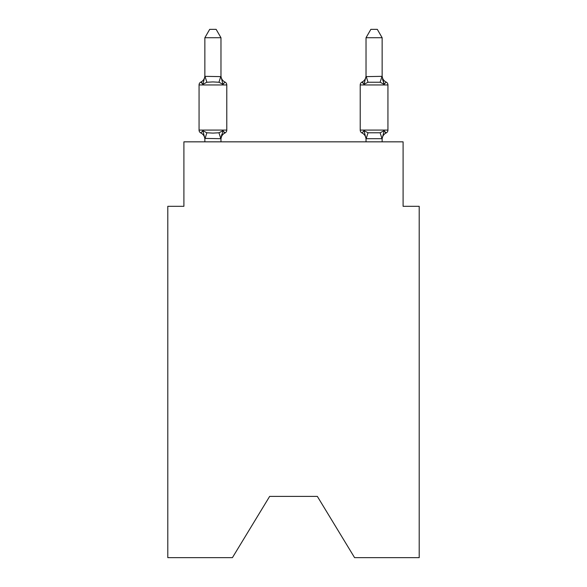 <?xml version="1.0" encoding="UTF-8"?>
<svg xmlns="http://www.w3.org/2000/svg" width="587" height="587" viewBox="0 0 587 587"><rect width="100%" height="100%" fill="white"/><g stroke="black" fill="none" stroke-linecap="round" stroke-linejoin="round"><path stroke-width="0.88" d="M317.354 496.404L354.585 557.65L419.206 557.65L419.206 206.308L403.093 206.308L403.093 141.841L183.907 141.841L183.907 206.308L167.794 206.308L167.794 557.65L232.415 557.65L269.646 496.404L317.354 496.404L269.646 496.404M220.976 37.729L204.856 37.729L209.698 29.35L216.133 29.35L220.976 37.729L220.976 76.626L222.987 84.323L224.968 82.055A3.221 3.221 0 0 1 226.78 84.954A3.221 3.221 0 0 0 224.968 82.055L222.987 84.323L224.968 82.055A3.221 3.221 0 0 1 226.78 84.954A3.221 3.221 0 0 0 224.968 82.055L222.987 84.323L224.968 82.055A3.221 3.221 0 0 1 226.78 84.954A3.221 3.221 0 0 0 224.968 82.055A3.221 3.221 0 0 1 226.78 84.954L226.78 130.079A3.221 3.221 0 0 1 224.968 132.978A3.221 3.221 0 0 0 226.78 130.079A3.221 3.221 0 0 1 224.968 132.978L222.987 130.71L224.968 132.978A3.221 3.221 0 0 0 226.78 130.079A3.221 3.221 0 0 1 224.968 132.978A3.221 3.221 0 0 0 226.78 130.079A3.221 3.221 0 0 1 224.968 132.978L222.987 130.71L224.968 132.978A3.221 3.221 0 0 0 226.78 130.079A3.221 3.221 0 0 1 224.968 132.978L222.987 130.71L224.968 132.978A3.221 3.221 0 0 0 226.78 130.079A3.221 3.221 0 0 1 224.968 132.978L222.987 130.71L224.968 132.978A3.221 3.221 0 0 0 226.78 130.079A3.221 3.221 0 0 1 224.968 132.978L222.987 130.71L224.968 132.978A3.221 3.221 0 0 0 226.78 130.079A3.221 3.221 0 0 1 224.968 132.978L222.987 130.71L224.968 132.978A3.221 3.221 0 0 0 226.78 130.079A3.221 3.221 0 0 1 224.968 132.978L222.987 130.71L224.968 132.978A3.221 3.221 0 0 0 226.78 130.079A3.221 3.221 0 0 1 224.968 132.978L222.987 130.71L224.968 132.978A3.221 3.221 0 0 0 226.78 130.079A3.221 3.221 0 0 1 224.968 132.978L222.987 130.71L224.968 132.978A3.221 3.221 0 0 0 226.78 130.079A3.221 3.221 0 0 1 224.968 132.978L222.987 130.71L224.968 132.978L222.987 130.71L224.968 132.978L222.987 130.71L224.968 132.978L222.987 130.71L224.968 132.978L222.987 130.71L220.976 138.693L204.856 138.4L204.856 139.354A7.088 7.088 0 0 0 200.871 132.978A3.221 3.221 0 0 1 199.059 130.079A3.221 3.221 0 0 0 200.871 132.978A3.221 3.221 0 0 1 199.059 130.079A3.221 3.221 0 0 0 200.871 132.978A3.221 3.221 0 0 1 199.059 130.079A3.221 3.221 0 0 0 200.871 132.978A3.221 3.221 0 0 1 199.059 130.079A3.221 3.221 0 0 0 200.871 132.978A3.221 3.221 0 0 1 199.059 130.079A3.221 3.221 0 0 0 200.871 132.978A3.221 3.221 0 0 1 199.059 130.079A3.221 3.221 0 0 0 200.871 132.978A3.221 3.221 0 0 1 199.059 130.079A3.221 3.221 0 0 0 200.871 132.978A3.221 3.221 0 0 1 199.059 130.079A3.221 3.221 0 0 0 200.871 132.978A3.221 3.221 0 0 1 199.059 130.079A3.221 3.221 0 0 0 200.871 132.978A3.221 3.221 0 0 1 199.059 130.079A3.221 3.221 0 0 0 200.871 132.978A3.221 3.221 0 0 1 199.059 130.079A3.221 3.221 0 0 0 200.871 132.978A3.221 3.221 0 0 1 199.059 130.079A3.221 3.221 0 0 0 200.871 132.978A3.221 3.221 0 0 1 199.059 130.079A3.221 3.221 0 0 0 200.871 132.978A3.221 3.221 0 0 1 199.059 130.079A3.221 3.221 0 0 0 200.871 132.978A3.221 3.221 0 0 1 199.059 130.079A3.221 3.221 0 0 0 200.871 132.978A3.221 3.221 0 0 1 199.059 130.079A3.221 3.221 0 0 0 200.871 132.978A3.221 3.221 0 0 1 199.059 130.079A3.221 3.221 0 0 0 200.871 132.978A3.221 3.221 0 0 1 199.059 130.079A3.221 3.221 0 0 0 200.871 132.978A3.221 3.221 0 0 1 199.059 130.079A3.221 3.221 0 0 0 200.871 132.978A3.221 3.221 0 0 1 199.059 130.079A3.221 3.221 0 0 0 200.871 132.978L202.845 130.71L200.871 132.978A3.221 3.221 0 0 1 199.059 130.079A3.221 3.221 0 0 0 200.871 132.978L202.845 130.71L200.871 132.978L202.845 130.71L200.871 132.978L202.845 130.71L200.871 132.978L202.845 130.71L200.871 132.978L202.845 130.71L200.871 132.978L202.845 130.71L200.871 132.978L202.845 130.71L200.871 132.978L202.845 130.71L200.871 132.978L202.845 130.71L200.871 132.978L202.845 130.71L200.871 132.978L202.845 130.71L206.873 132.779L212.92 133.102L218.966 132.779L222.987 130.71L224.968 132.978A3.221 3.221 0 0 0 226.78 130.079A3.221 3.221 0 0 1 224.968 132.978L222.987 130.71L224.968 132.978A3.221 3.221 0 0 0 226.78 130.079A3.221 3.221 0 0 1 224.968 132.978L224.043 132.537L224.968 132.978A3.221 3.221 0 0 0 226.78 130.079A3.221 3.221 0 0 1 224.968 132.978A3.221 3.221 0 0 0 226.78 130.079A3.221 3.221 0 0 1 224.968 132.978L222.987 130.71L224.968 132.978A3.221 3.221 0 0 0 226.78 130.079A3.221 3.221 0 0 1 224.968 132.978L224.043 132.537L224.968 132.978A3.221 3.221 0 0 0 226.78 130.079A3.221 3.221 0 0 1 224.968 132.978A3.221 3.221 0 0 0 226.78 130.079A3.221 3.221 0 0 1 224.968 132.978L222.987 130.71L224.968 132.978A3.221 3.221 0 0 0 226.78 130.079A3.221 3.221 0 0 1 224.968 132.978L222.987 130.71L224.968 132.978A3.221 3.221 0 0 0 226.78 130.079A3.221 3.221 0 0 1 224.968 132.978L224.043 132.537M204.856 37.729L204.856 76.626L202.845 84.323L200.871 82.055A3.221 3.221 0 0 0 199.059 84.954L226.78 84.954A3.221 3.221 0 0 0 224.968 82.055A3.221 3.221 0 0 1 226.78 84.954A3.221 3.221 0 0 0 224.968 82.055L222.987 84.323L224.968 82.055A3.221 3.221 0 0 1 226.78 84.954A3.221 3.221 0 0 0 224.968 82.055A3.221 3.221 0 0 1 226.78 84.954A3.221 3.221 0 0 0 224.968 82.055L222.987 84.323L224.968 82.055A3.221 3.221 0 0 1 226.78 84.954A3.221 3.221 0 0 0 224.968 82.055A3.221 3.221 0 0 1 226.78 84.954A3.221 3.221 0 0 0 224.968 82.055L222.987 84.323L224.968 82.055A3.221 3.221 0 0 1 226.78 84.954A3.221 3.221 0 0 0 224.968 82.055A3.221 3.221 0 0 1 226.78 84.954A3.221 3.221 0 0 0 224.968 82.055L222.987 84.323L224.968 82.055A3.221 3.221 0 0 1 226.78 84.954A3.221 3.221 0 0 0 224.968 82.055A3.221 3.221 0 0 1 226.78 84.954A3.221 3.221 0 0 0 224.968 82.055L222.987 84.323L224.968 82.055A3.221 3.221 0 0 1 226.78 84.954A3.221 3.221 0 0 0 224.968 82.055A3.221 3.221 0 0 1 226.78 84.954A3.221 3.221 0 0 0 224.968 82.055L222.987 84.323L224.968 82.055A3.221 3.221 0 0 1 226.78 84.954A3.221 3.221 0 0 0 224.968 82.055A3.221 3.221 0 0 1 226.78 84.954A3.221 3.221 0 0 0 224.968 82.055L222.987 84.323L224.968 82.055A3.221 3.221 0 0 1 226.78 84.954A3.221 3.221 0 0 0 224.968 82.055A3.221 3.221 0 0 1 226.78 84.954A3.221 3.221 0 0 0 224.968 82.055L222.987 84.323L224.968 82.055A3.221 3.221 0 0 1 226.78 84.954A3.221 3.221 0 0 0 224.968 82.055A3.221 3.221 0 0 1 226.78 84.954A3.221 3.221 0 0 0 224.968 82.055L222.987 84.323L218.966 82.246L212.92 81.923L206.873 82.246L202.845 84.323L200.871 82.055A3.221 3.221 0 0 0 199.059 84.954A3.221 3.221 0 0 1 200.871 82.055L201.789 82.496L200.871 82.055A3.221 3.221 0 0 0 199.059 84.954L199.059 130.079L226.78 130.079A3.221 3.221 0 0 1 224.968 132.978A7.088 7.088 0 0 0 220.976 139.354M220.976 138.4L221.732 134.606M386.129 132.978A3.221 3.221 0 0 0 387.941 130.079A3.221 3.221 0 0 1 386.129 132.978L385.211 132.537L386.129 132.978A3.221 3.221 0 0 0 387.941 130.079A3.221 3.221 0 0 1 386.129 132.978A3.221 3.221 0 0 0 387.941 130.079A3.221 3.221 0 0 1 386.129 132.978L385.211 132.537L386.129 132.978A3.221 3.221 0 0 0 387.941 130.079A3.221 3.221 0 0 1 386.129 132.978A3.221 3.221 0 0 0 387.941 130.079A3.221 3.221 0 0 1 386.129 132.978L385.211 132.537L386.129 132.978A3.221 3.221 0 0 0 387.941 130.079A3.221 3.221 0 0 1 386.129 132.978A3.221 3.221 0 0 0 387.941 130.079A3.221 3.221 0 0 1 386.129 132.978L385.211 132.537L386.129 132.978A3.221 3.221 0 0 0 387.941 130.079A3.221 3.221 0 0 1 386.129 132.978A3.221 3.221 0 0 0 387.941 130.079A3.221 3.221 0 0 1 386.129 132.978L385.211 132.537L386.129 132.978A3.221 3.221 0 0 0 387.941 130.079A3.221 3.221 0 0 1 386.129 132.978A3.221 3.221 0 0 0 387.941 130.079A3.221 3.221 0 0 1 386.129 132.978L385.211 132.537L386.129 132.978A3.221 3.221 0 0 0 387.941 130.079A3.221 3.221 0 0 1 386.129 132.978A3.221 3.221 0 0 0 387.941 130.079A3.221 3.221 0 0 1 386.129 132.978L385.211 132.537L386.129 132.978A3.221 3.221 0 0 0 387.941 130.079A3.221 3.221 0 0 1 386.129 132.978A3.221 3.221 0 0 0 387.941 130.079A3.221 3.221 0 0 1 386.129 132.978L385.211 132.537L386.129 132.978A3.221 3.221 0 0 0 387.941 130.079A3.221 3.221 0 0 1 386.129 132.978A3.221 3.221 0 0 0 387.941 130.079A3.221 3.221 0 0 1 386.129 132.978L385.211 132.537L386.129 132.978A3.221 3.221 0 0 0 387.941 130.079A3.221 3.221 0 0 1 386.129 132.978A3.221 3.221 0 0 0 387.941 130.079A3.221 3.221 0 0 1 386.129 132.978L385.211 132.537L386.129 132.978A3.221 3.221 0 0 0 387.941 130.079A3.221 3.221 0 0 1 386.129 132.978A3.221 3.221 0 0 0 387.941 130.079A3.221 3.221 0 0 1 386.129 132.978L384.155 130.71L386.129 132.978A7.088 7.088 0 0 0 382.144 139.354L382.144 139.354M364.762 81.769L364.013 84.323L362.032 82.055L364.013 84.323L364.762 81.769L364.013 84.323L364.762 81.769L364.013 84.323L364.762 81.769L364.013 84.323L364.762 81.769L364.013 84.323L364.762 81.769L364.013 84.323L364.762 81.769L364.013 84.323L364.762 81.769L364.013 84.323L364.762 81.769L364.013 84.323L364.762 81.769L364.013 84.323L364.762 81.769L364.013 84.323L368.034 82.246L380.127 82.246L384.155 84.323L386.129 82.055L384.155 84.323L382.475 79.054L384.155 84.323L386.129 82.055L384.155 84.323L382.475 79.054L384.155 84.323L386.129 82.055L384.155 84.323L382.475 79.054L384.155 84.323L386.129 82.055L384.155 84.323L382.475 79.054L384.155 84.323L386.129 82.055L384.155 84.323L382.475 79.054L384.155 84.323L386.129 82.055L384.155 84.323L382.475 79.054L384.155 84.323L386.129 82.055L384.155 84.323L382.475 79.054L384.155 84.323L386.129 82.055L384.155 84.323L382.475 79.054L384.155 84.323L386.129 82.055L384.155 84.323L382.475 79.054L384.155 84.323L386.129 82.055A3.221 3.221 0 0 1 387.941 84.954L387.941 130.079L360.22 130.079A3.221 3.221 0 0 0 362.032 132.978A3.221 3.221 0 0 1 360.22 130.079A3.221 3.221 0 0 0 362.032 132.978L364.013 130.71L362.032 132.978A7.088 7.088 0 0 1 366.024 139.354A7.088 7.088 0 0 0 362.032 132.978A3.221 3.221 0 0 1 360.22 130.079A3.221 3.221 0 0 0 362.032 132.978L364.013 130.71L362.032 132.978A3.221 3.221 0 0 1 360.22 130.079A3.221 3.221 0 0 0 362.032 132.978L364.013 130.71L362.032 132.978A7.088 7.088 0 0 1 366.024 139.354A7.088 7.088 0 0 0 362.032 132.978A3.221 3.221 0 0 1 360.22 130.079A3.221 3.221 0 0 0 362.032 132.978L364.013 130.71L362.032 132.978A3.221 3.221 0 0 1 360.22 130.079A3.221 3.221 0 0 0 362.032 132.978L364.013 130.71L362.032 132.978A7.088 7.088 0 0 1 366.024 139.354A7.088 7.088 0 0 0 362.032 132.978A3.221 3.221 0 0 1 360.22 130.079A3.221 3.221 0 0 0 362.032 132.978L364.013 130.71L362.032 132.978A3.221 3.221 0 0 1 360.22 130.079A3.221 3.221 0 0 0 362.032 132.978L364.013 130.71L362.032 132.978A7.088 7.088 0 0 1 366.024 139.354A7.088 7.088 0 0 0 362.032 132.978A3.221 3.221 0 0 1 360.22 130.079A3.221 3.221 0 0 0 362.032 132.978L364.013 130.71L362.032 132.978A3.221 3.221 0 0 1 360.22 130.079A3.221 3.221 0 0 0 362.032 132.978L364.013 130.71L362.032 132.978A7.088 7.088 0 0 1 366.024 139.354A7.088 7.088 0 0 0 362.032 132.978A3.221 3.221 0 0 1 360.22 130.079A3.221 3.221 0 0 0 362.032 132.978L364.013 130.71L362.032 132.978A3.221 3.221 0 0 1 360.22 130.079A3.221 3.221 0 0 0 362.032 132.978L364.013 130.71L362.032 132.978A7.088 7.088 0 0 1 366.024 139.354A7.088 7.088 0 0 0 362.032 132.978A3.221 3.221 0 0 1 360.22 130.079A3.221 3.221 0 0 0 362.032 132.978A3.221 3.221 0 0 1 360.22 130.079A3.221 3.221 0 0 0 362.032 132.978L364.013 130.71L362.032 132.978A7.088 7.088 0 0 1 366.024 139.354A7.088 7.088 0 0 0 362.032 132.978A3.221 3.221 0 0 1 360.22 130.079A3.221 3.221 0 0 0 362.032 132.978L364.013 130.71L362.032 132.978A3.221 3.221 0 0 1 360.22 130.079A3.221 3.221 0 0 0 362.032 132.978L364.013 130.71L362.032 132.978A7.088 7.088 0 0 1 366.024 139.354A7.088 7.088 0 0 0 362.032 132.978A3.221 3.221 0 0 1 360.22 130.079A3.221 3.221 0 0 0 362.032 132.978L364.013 130.71L362.032 132.978A3.221 3.221 0 0 1 360.22 130.079A3.221 3.221 0 0 0 362.032 132.978L364.013 130.71L362.032 132.978A7.088 7.088 0 0 1 366.024 139.354A7.088 7.088 0 0 0 362.032 132.978A3.221 3.221 0 0 1 360.22 130.079A3.221 3.221 0 0 0 362.032 132.978L364.013 130.71L362.032 132.978A3.221 3.221 0 0 1 360.22 130.079A3.221 3.221 0 0 0 362.032 132.978L364.013 130.71L362.032 132.978A7.088 7.088 0 0 1 366.024 139.354A7.088 7.088 0 0 0 362.032 132.978A3.221 3.221 0 0 1 360.22 130.079A3.221 3.221 0 0 0 362.032 132.978L364.013 130.71L362.032 132.978A3.221 3.221 0 0 1 360.22 130.079L360.22 84.954A3.221 3.221 0 0 1 362.032 82.055A3.221 3.221 0 0 0 360.22 84.954A3.221 3.221 0 0 1 362.032 82.055L362.957 82.496L362.032 82.055A3.221 3.221 0 0 0 360.22 84.954A3.221 3.221 0 0 1 362.032 82.055A3.221 3.221 0 0 0 360.22 84.954A3.221 3.221 0 0 1 362.032 82.055L362.957 82.496L362.032 82.055A3.221 3.221 0 0 0 360.22 84.954A3.221 3.221 0 0 1 362.032 82.055A3.221 3.221 0 0 0 360.22 84.954A3.221 3.221 0 0 1 362.032 82.055L362.957 82.496L362.032 82.055A3.221 3.221 0 0 0 360.22 84.954A3.221 3.221 0 0 1 362.032 82.055A3.221 3.221 0 0 0 360.22 84.954A3.221 3.221 0 0 1 362.032 82.055L362.957 82.496L362.032 82.055A3.221 3.221 0 0 0 360.22 84.954A3.221 3.221 0 0 1 362.032 82.055A3.221 3.221 0 0 0 360.22 84.954A3.221 3.221 0 0 1 362.032 82.055L362.957 82.496L362.032 82.055A3.221 3.221 0 0 0 360.22 84.954A3.221 3.221 0 0 1 362.032 82.055A3.221 3.221 0 0 0 360.22 84.954A3.221 3.221 0 0 1 362.032 82.055L362.957 82.496L362.032 82.055A3.221 3.221 0 0 0 360.22 84.954A3.221 3.221 0 0 1 362.032 82.055A3.221 3.221 0 0 0 360.22 84.954A3.221 3.221 0 0 1 362.032 82.055L362.957 82.496L362.032 82.055A3.221 3.221 0 0 0 360.22 84.954A3.221 3.221 0 0 1 362.032 82.055A3.221 3.221 0 0 0 360.22 84.954A3.221 3.221 0 0 1 362.032 82.055L362.957 82.496L362.032 82.055A3.221 3.221 0 0 0 360.22 84.954A3.221 3.221 0 0 1 362.032 82.055A3.221 3.221 0 0 0 360.22 84.954A3.221 3.221 0 0 1 362.032 82.055L362.957 82.496L362.032 82.055A3.221 3.221 0 0 0 360.22 84.954A3.221 3.221 0 0 1 362.032 82.055A3.221 3.221 0 0 0 360.22 84.954A3.221 3.221 0 0 1 362.032 82.055L362.957 82.496L362.032 82.055A3.221 3.221 0 0 0 360.22 84.954A3.221 3.221 0 0 1 362.032 82.055A3.221 3.221 0 0 0 360.22 84.954L387.941 84.954A3.221 3.221 0 0 0 386.129 82.055A3.221 3.221 0 0 1 387.941 84.954A3.221 3.221 0 0 0 386.129 82.055A3.221 3.221 0 0 1 387.941 84.954A3.221 3.221 0 0 0 386.129 82.055A3.221 3.221 0 0 1 387.941 84.954A3.221 3.221 0 0 0 386.129 82.055A3.221 3.221 0 0 1 387.941 84.954A3.221 3.221 0 0 0 386.129 82.055A3.221 3.221 0 0 1 387.941 84.954A3.221 3.221 0 0 0 386.129 82.055L384.155 84.323L382.475 79.054L384.155 84.323L386.129 82.055A3.221 3.221 0 0 1 387.941 84.954A3.221 3.221 0 0 0 386.129 82.055A3.221 3.221 0 0 1 387.941 84.954A3.221 3.221 0 0 0 386.129 82.055A3.221 3.221 0 0 1 387.941 84.954A3.221 3.221 0 0 0 386.129 82.055A3.221 3.221 0 0 1 387.941 84.954A3.221 3.221 0 0 0 386.129 82.055A3.221 3.221 0 0 1 387.941 84.954M382.144 76.339L382.144 37.729L366.024 37.729L366.024 76.626L382.144 76.339L384.155 84.323L382.475 79.054M366.024 141.841L366.024 139.354A7.088 7.088 0 0 0 362.032 132.978L364.013 130.71L362.032 132.978L364.013 130.71L368.034 132.779L380.127 132.779L384.155 130.71L382.144 138.693L366.024 138.693L364.013 130.71M382.144 75.679L382.144 75.679A7.088 7.088 0 0 0 386.129 82.055M204.856 76.339L220.976 76.626L220.976 75.679A7.088 7.088 0 0 0 224.968 82.055L222.987 84.323M204.856 138.693L204.856 141.841M220.976 76.339L220.976 75.679M200.871 82.055L201.789 82.496L200.871 82.055A3.221 3.221 0 0 0 199.059 84.954A3.221 3.221 0 0 1 200.871 82.055L201.789 82.496L200.871 82.055A3.221 3.221 0 0 0 199.059 84.954A3.221 3.221 0 0 1 200.871 82.055L201.789 82.496L200.871 82.055A3.221 3.221 0 0 0 199.059 84.954A3.221 3.221 0 0 1 200.871 82.055L201.789 82.496L200.871 82.055A3.221 3.221 0 0 0 199.059 84.954A3.221 3.221 0 0 1 200.871 82.055L201.789 82.496L200.871 82.055A3.221 3.221 0 0 0 199.059 84.954A3.221 3.221 0 0 1 200.871 82.055L201.789 82.496L200.871 82.055A3.221 3.221 0 0 0 199.059 84.954A3.221 3.221 0 0 1 200.871 82.055L201.789 82.496L200.871 82.055A3.221 3.221 0 0 0 199.059 84.954A3.221 3.221 0 0 1 200.871 82.055L201.789 82.496L200.871 82.055A3.221 3.221 0 0 0 199.059 84.954A3.221 3.221 0 0 1 200.871 82.055L201.789 82.496L200.871 82.055A3.221 3.221 0 0 0 199.059 84.954A3.221 3.221 0 0 1 200.871 82.055A7.088 7.088 0 0 0 204.856 75.679M382.144 138.693L382.144 141.841M364.013 84.323L362.032 82.055L364.013 84.323L362.032 82.055L364.013 84.323L362.032 82.055L364.013 84.323L362.032 82.055L364.013 84.323L362.032 82.055L364.013 84.323L362.032 82.055L364.013 84.323L362.032 82.055L364.013 84.323L362.032 82.055L364.013 84.323L362.032 82.055L364.013 84.323L362.032 82.055L364.013 84.323L366.024 76.339M220.976 141.841L220.976 138.693M222.987 130.71L224.968 132.978M202.845 130.71L204.856 138.4M366.024 75.679A7.088 7.088 0 0 1 362.032 82.055M366.024 37.729L370.867 29.35L377.302 29.35L382.144 37.729M206.873 132.779L204.988 138.73M218.966 132.779L220.844 138.73M204.988 76.295L206.873 82.246M220.844 76.295L218.966 82.246M382.012 138.73L380.127 132.779M366.156 138.73L368.034 132.779M380.127 82.246L382.012 76.295M368.034 82.246L366.156 76.295"/></g></svg>
